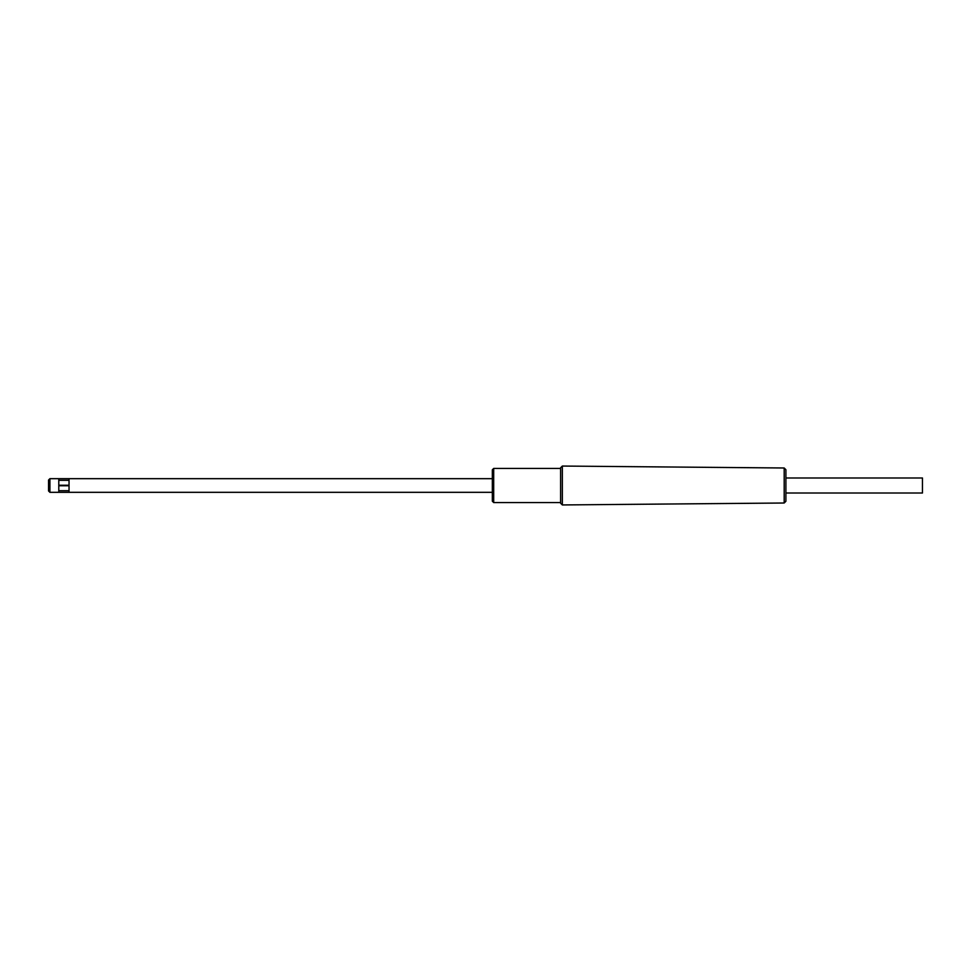<?xml version="1.0" encoding="UTF-8"?>
<svg xmlns="http://www.w3.org/2000/svg" width="971" height="971" viewBox="0 0 971 971"><rect width="100%" height="100%" fill="white"/><g stroke="black" fill="none" stroke-linecap="round" stroke-linejoin="round"><path stroke-width="0.73" stroke-dasharray="4.86 3.64" d="M785.903 469.709L785.903 501.291M785.903 477.987L785.903 493.013L785.903 477.987L785.903 493.013L785.903 477.987L922.45 477.987L922.45 493.013L922.45 477.987L922.45 493.013L785.903 493.013M784.192 467.998L784.192 503.002M562.343 466.056L562.343 504.944M560.607 467.779L560.607 503.221M560.607 485.5L560.607 468.435L560.607 485.5M493.693 468.435L493.693 502.565M492.333 469.794L492.333 501.206M492.333 485.5L492.333 478.679L492.333 485.5M49.922 478.679L49.922 492.321M58.794 492.297L58.794 478.703M69.038 492.297L69.038 478.703M48.55 480.038L48.55 490.962"/><path stroke-width="1.46" d="M784.192 503.002L785.903 501.291L785.903 469.709L784.192 467.998L562.343 466.056L562.343 504.944L784.192 503.002L784.192 467.998M785.903 493.013L922.45 493.013L922.45 477.987L785.903 477.987M562.343 504.944L560.607 503.221L560.607 467.779L562.343 466.056M493.693 468.435L492.333 469.794L492.333 501.206L493.693 502.565L493.693 468.435L560.607 468.435M58.794 478.703L69.038 478.703L69.038 492.297L58.794 492.297L58.794 478.703M492.333 492.321L49.922 492.321L49.922 478.679L492.333 478.679M69.038 485.233L58.794 485.233M69.038 480.305L58.794 480.305M69.038 485.767L58.794 485.767M69.038 490.695L58.794 490.695M49.922 492.333L48.55 490.962L48.55 480.038L49.922 478.667M493.693 502.565L560.607 502.565"/></g></svg>
